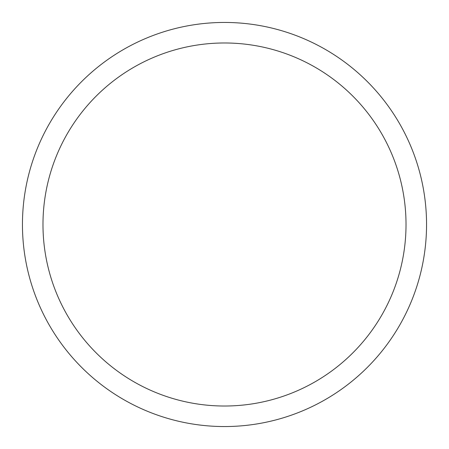 <?xml version="1.0" encoding="UTF-8"?>
<svg xmlns="http://www.w3.org/2000/svg" width="449" height="449" viewBox="0 0 449 449"><rect width="100%" height="100%" fill="white"/><g stroke="black" fill="none" stroke-linecap="round" stroke-linejoin="round"><path stroke-width="0.67" d="M224.5 426.55A202.05 202.05 0 0 0 426.55 224.5A202.05 202.05 0 0 0 224.5 22.45A202.05 202.05 0 0 0 22.45 224.5A202.05 202.05 0 0 0 224.5 426.55M224.5 406.019A181.519 181.519 0 0 0 406.019 224.5A181.519 181.519 0 0 0 224.5 42.981A181.519 181.519 0 0 0 42.981 224.5A181.519 181.519 0 0 0 224.5 406.019"/></g></svg>
